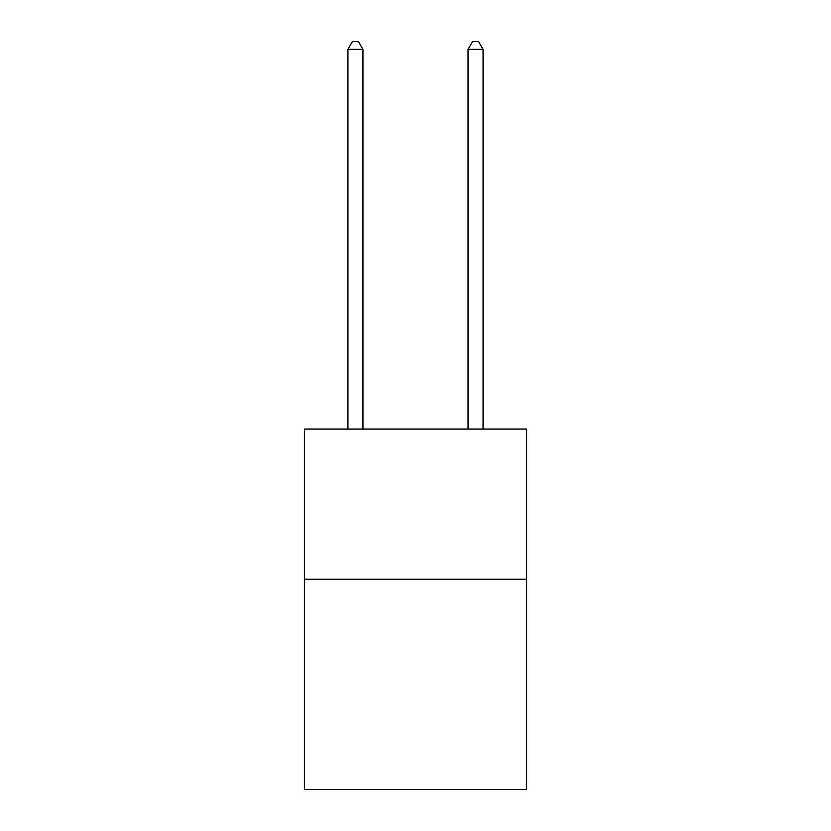 <?xml version="1.0" encoding="UTF-8"?>
<svg xmlns="http://www.w3.org/2000/svg" width="831" height="831" viewBox="0 0 831 831"><rect width="100%" height="100%" fill="white"/><g stroke="black" fill="none" stroke-linecap="round" stroke-linejoin="round"><path stroke-width="1.25" d="M526.615 579.228L526.615 789.45L304.385 789.45L304.385 429.076L526.615 429.076L526.615 579.228L304.385 579.228M362.95 429.076L362.95 49.361L347.929 49.361L347.929 429.076M347.929 49.361L352.437 41.55L358.441 41.55L362.95 49.361M483.071 429.076L483.071 49.361L468.05 49.361L468.05 429.076M468.05 49.361L472.559 41.55L478.563 41.55L483.071 49.361"/></g></svg>
